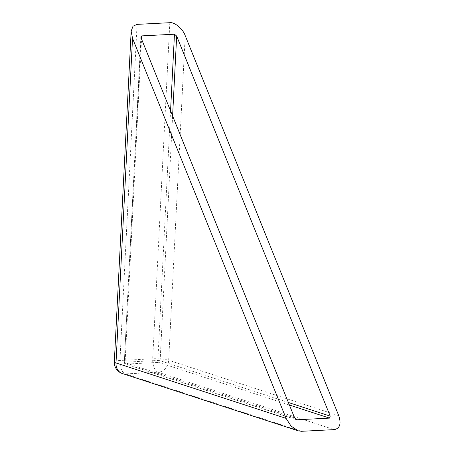 <?xml version="1.0" encoding="UTF-8"?>
<svg xmlns="http://www.w3.org/2000/svg" width="454" height="454" viewBox="0 0 454 454"><rect width="100%" height="100%" fill="white"/><g stroke="black" fill="none" stroke-linecap="round" stroke-linejoin="round"><path stroke-width="0.34" stroke-dasharray="2.27 1.7" d="M169.807 22.7L152.697 358.808A11.656 1.941 -177.1 0 1 168.678 360.26A11.656 9.789 -72 0 1 158.128 372.246L334.218 429.626M114.323 361.849A11.656 1.941 -177.1 0 1 119.952 360.482L137.063 24.374M122.353 373.523A11.656 9.789 108 0 0 125.378 373.92L158.128 372.246A11.656 6.021 -92.9 0 1 154.042 367.502A11.656 6.021 -92.9 0 1 152.697 358.808L119.952 360.482A11.656 6.021 -92.9 0 0 121.297 369.17A11.656 6.021 -92.9 0 0 125.378 373.92L301.473 431.3M170.556 110.872L157.85 360.487L160.131 360.697A1.663 1.396 -72 0 1 158.628 362.411L289.402 405.025M141.069 37.881L124.3 362.36L125.105 362.161A1.663 0.863 -92.9 0 0 125.298 363.404A1.663 0.863 -92.9 0 0 125.883 364.08L158.628 362.411A1.663 0.863 -92.9 0 1 158.043 361.73A1.663 0.863 -92.9 0 1 157.85 360.487L125.105 362.161L141.552 39.084M294.618 417.935L124.538 362.513A1.663 1.396 108 0 0 125.883 364.08L295.843 419.468M338.758 415.682L168.678 360.26L185.204 35.628M288.375 402.488L160.131 360.697L172.594 115.918M140.871 36.865L124.3 362.36A1.663 1.663 0 0 0 125.446 364.023L296.343 419.712"/><path stroke-width="0.68" d="M298.159 430.812L301.473 431.3L334.218 429.626C339.881 428.462 341.397 423.815 338.758 415.682L185.204 35.628C182.962 28.954 174.495 21.849 169.807 22.7L137.063 24.374L133.005 26.201L131.161 31.207L114.323 361.849A11.656 11.656 0 0 0 122.353 373.523L298.159 430.812L291.014 426.011L286.077 418.372L132.528 38.318L131.161 31.207M132.528 38.318L115.997 362.95A11.656 1.941 -177.1 0 1 114.323 361.849M286.077 418.372L115.997 362.95A11.656 9.789 108 0 0 122.353 373.523M174.461 34.215L141.716 35.889L140.871 36.865L141.069 37.881L294.618 417.935L296.82 419.785L329.564 418.111L330.211 416.119L176.663 36.065L174.461 34.215L170.556 110.872M295.843 419.468L296.343 419.712M141.552 39.084L141.716 35.889M289.402 405.025L329.564 418.111M330.211 416.119L288.375 402.488M172.594 115.918L176.663 36.065"/></g></svg>
